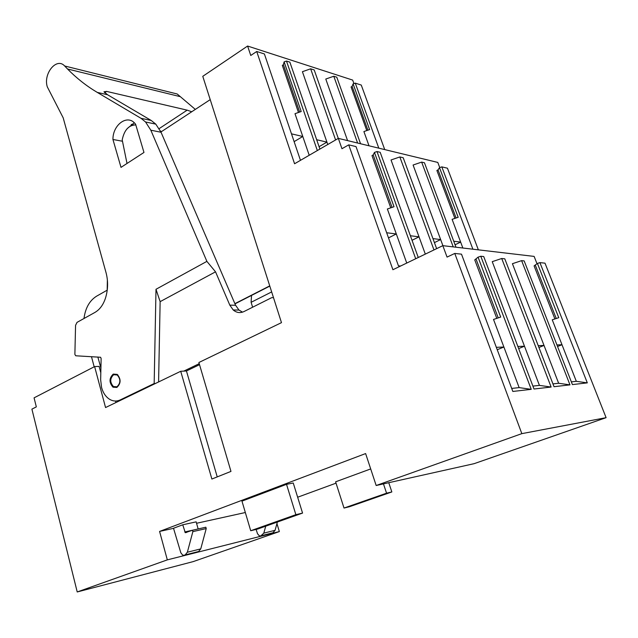 <?xml version="1.0" encoding="UTF-8"?>
<svg xmlns="http://www.w3.org/2000/svg" width="638" height="638" viewBox="0 0 638 638"><rect width="100%" height="100%" fill="white"/><g stroke="black" fill="none" stroke-linecap="round" stroke-linejoin="round"><path stroke-width="0.96" d="M140.408 569.455L167.323 559.869L279.348 531.574L193.202 561.607L77.214 591.96L140.408 569.455M173.544 528.344L159.58 531.422L365.622 453.57L376.173 485.51L521.836 433.641L454.774 253.438L447.055 257.098L442.828 245.662L392.912 269.73L348.715 144.858L341.968 148.718L338.331 138.374L294.573 163.759L256.723 51.495L250.766 55.474L247.6 46.04L202.772 76.321L281.478 322.645L198.889 362.504L230.972 471.402L211.88 479.034L180.721 371.276L105.557 407.546L94.623 366.579L99.097 366.387L100.804 372.751M77.214 591.96L31.9 409.133L36.326 406.885L34.069 397.849L94.623 366.579M159.58 531.422L167.323 559.869M247.6 46.04L352.662 80.085L353.93 83.602M384.722 149.587L361.267 85.061L355.27 83.139L378.805 148.16M338.331 138.374L437.796 162.427L439.741 167.587M478.364 249.849L447.437 168.201L441.823 166.877L472.894 249.203M442.828 245.662L534.126 256.404L537.036 263.805M376.173 485.51L474.13 463.666L606.1 417.667L545.004 263.167L539.915 262.617L587.311 382.872L572.406 384.586L524.165 260.918L521.605 260.639L569.973 384.866L554.031 386.708L504.794 258.829L501.723 258.502L551.12 387.043L534.006 389.013L483.724 256.556L480.789 256.245L531.223 389.332L512.832 391.453L461.497 254.163L454.774 253.438M297.651 497.225L336.043 483.157M276.94 523.615L279.348 531.574M245.327 512.529L196.552 523.28M199.534 364.681L186.448 370.973L180.721 371.276M291.478 133.844L302.787 136.484L309.215 155.265M319.901 149.069L289.859 62.133L286.486 61.057L284.117 61.886L301.192 111.53L294.995 113.692L302.787 136.484L294.126 141.636M284.117 61.886L283.384 64.701L282.323 65.387L298.472 112.479M316.671 139.722L326.927 142.122L327.765 144.507M338.284 138.406L314.207 69.957L310.65 68.808L302.412 71.703L326.927 142.122L319.08 146.692M360.566 143.749L336.784 77.198L333.786 76.241L325.779 79.04L347.574 140.607M355.27 83.139L353.093 83.897L369.601 129.594L363.899 131.564L369.019 145.799M353.093 83.897L352.104 86.377L351.083 86.991L366.786 130.567M256.723 51.495L264.395 53.959L300.466 160.337M333.786 76.241L357.607 143.04M310.65 68.808L335.604 139.953M286.486 61.057L317.333 150.552M386.676 232.75L396.318 233.971L406.741 263.063M418.265 257.505L380.184 152.299L376.994 151.541L374.45 152.418L394.021 206.736L387.37 208.993L396.318 233.971L388.502 237.894M374.45 152.418L373.19 154.938L371.994 155.6L390.759 207.844M410.386 235.749L419.022 236.834L425.315 254.107M436.639 248.653L403.208 157.745L399.843 156.948L391.03 159.971L419.022 236.834L412.036 240.287M432.939 238.596L440.651 239.569L442.908 245.678M455.971 247.209L424.461 162.77L421.646 162.108L413.089 165.027L440.651 239.569L434.414 242.607M453.738 241.228L460.644 242.097L462.861 248.023M441.823 166.877L439.494 167.666L458.188 217.287L452.103 219.336L460.644 242.097L455.061 244.777M439.494 167.666L438.027 169.891L436.894 170.49L454.894 218.395M348.715 144.858L356.012 146.581L398.447 265.847L400.6 266.022M421.646 162.108L453.219 246.89M399.843 156.948L433.968 249.936M376.994 151.541L415.705 258.741M496.332 347.327L503.884 347.024L519.141 387.609L531.223 389.332M480.789 256.245L478.053 257.162L500.702 317.07L493.517 319.439L503.884 347.024L497.241 349.744M478.053 257.162L474.752 259.897L496.787 318.362M517.865 346.474L524.484 346.211L539.421 385.384L551.12 387.043M501.723 258.502L492.233 261.66L524.484 346.211L518.654 348.571M538.233 345.668L544.023 345.445L558.641 383.271L569.973 384.866M521.605 260.639L512.418 263.701L544.023 345.445L538.927 347.479M556.934 344.935L561.998 344.735L576.321 381.325L587.311 382.872M539.915 262.617L537.427 263.446L558.76 317.676L552.245 319.813L561.998 344.735L557.548 346.498M537.427 263.446L534.094 265.886L554.9 318.944M521.836 433.641L606.1 417.667M99.903 369.386L100.884 369.338M115.925 402.546L115.518 401.031M186.448 370.973L217.231 476.897M269.794 286.103L251.539 295.41L251.101 302.316L271.66 291.917M252.632 307.213L251.101 302.316M352.104 86.377L367.903 130.184M283.384 64.701L299.653 112.073M438.027 169.891L456.114 217.981M373.19 154.938L392.059 207.398M535.37 265.32L556.248 318.506M476.115 259.259L498.23 317.884M576.321 381.325L571.345 381.875M558.641 383.271L552.947 383.893M539.421 385.384L532.905 386.102M519.141 387.609L511.7 388.43M265.735 526.175L263.805 533.137L260.782 535.928L259.339 535.88L257.497 533.711L256.125 529.42M277.378 522.036L275.074 530.322L272.992 532.762L271.74 533.169M257.577 529.069L250.71 530.736L241.969 501.141L286.526 484.33L293.249 483.006L302.564 513.088L257.577 529.069M250.71 530.736L295.865 514.675L286.526 484.33M295.865 514.675L302.564 513.088M180.825 552.771L173.52 528.264L182.747 524.795L185.299 532.698L192.485 530.242L192.867 531.621L187.357 552.229L185.179 554.9L184.215 555.243L182.723 555.164L180.825 552.771M184.749 531.972L198.155 528.958L196.153 521.86L182.747 524.795M192.485 530.242L205.843 527.211L206.226 528.567L200.755 548.887L198.593 551.519L197.294 551.95M344.018 508.047L386.564 493.19L391.844 491.946L349.472 506.724L344.018 508.047L335.612 481.818L370.694 468.93M386.564 493.19L383.462 483.883M391.844 491.946L388.757 482.703M94.177 366.81L91.465 356.65M83.993 318.498C85.372 308.018 89.575 300.578 96.593 296.176L107.184 290.17L107.375 279.867M116.929 386.795L113.436 386.548C109.792 382.361 109.864 378.422 113.652 374.721L117.217 374.984C120.821 379.203 120.718 383.143 116.929 386.795M206.226 528.567L192.867 531.621M234.975 303.863L251.539 295.41M210.213 99.632L160.92 131.986M234.888 303.664L269.73 285.888M161.462 131.635L160.457 130.989M131.229 124.378L133.653 124.873M195.324 109.409L177.189 93.985L64.637 65.977C56.67 56.965 43.041 73.625 47.292 86.848L63.178 117.815L106.044 272.689C108.269 281.127 108.085 289.58 105.501 298.058L105.429 298.265C103.204 304.924 99.695 309.653 94.903 312.437L77.031 322.373L75.563 325.332L74.877 354.425L75.755 355.781L100.589 357.264L101.131 358.516L100.652 379.722L101.57 387.481C103.069 392.833 105.701 396.748 109.465 399.221C113.006 401.358 116.602 401.589 120.239 399.922L154.173 383.542L155.481 383.454M242.512 312.149L238.971 310.06L235.574 305.251L161.039 132.257L155.784 124.131L151.23 120.478L107.575 94.759L103.962 91.8L106.586 91.401L187.165 110.151L191.743 111.754M64.813 66.153L67.516 68.984C76.48 78.123 86.377 85.923 97.231 92.382L140.99 118.301L151.23 120.478M177.189 93.985L64.637 65.977M134.267 122.743L127.145 128.677M158.591 381.955L160.138 301.646L155.999 289.277L206.887 261.373L150.823 130.192L145.552 121.978L140.99 118.301M155.999 289.277L154.173 383.542M135.599 124.211L134.714 123.19C126.858 114.266 112.703 125.104 112.942 139.475L121.005 167.371L143.973 152.45L135.599 124.211M113.237 374.099L117.185 374.386C121.156 379.06 121.053 383.414 116.858 387.449L112.998 387.178C108.97 382.553 109.05 378.19 113.237 374.099M100.908 368.118L97.853 357.001M119.481 400.257L120.239 400.465M183.776 371.117L199.231 363.668M273.471 297.603L271.565 297.715L244.003 311.543C240.159 313.306 236.562 312.779 233.213 309.972L229.808 305.131L215.532 271.828L206.887 261.373M122.488 141.245L112.942 139.475M160.138 301.646L215.532 271.828M127.01 163.472L122.201 139.858C124.274 130.032 128.804 125.04 135.798 124.904M260.782 535.928L272.075 533.081M263.805 533.137L275.074 530.322M261.708 535.609L272.992 532.762M184.215 555.243L197.636 551.862M200.755 548.887L187.357 552.229M185.179 554.9L198.593 551.519M187.165 110.151L159.173 128.613M107.575 94.759L97.231 92.382M106.586 91.401L104.688 92.749M161.039 132.257L150.823 130.192M121.563 399.827L120.239 399.922M235.574 305.251L229.808 305.131M117.217 374.984L117.878 374.945M185.299 532.698L186.743 532.371M179.844 96.561L67.516 68.984M155.784 124.131L145.552 121.978M238.971 310.06L233.213 309.972"/></g></svg>
